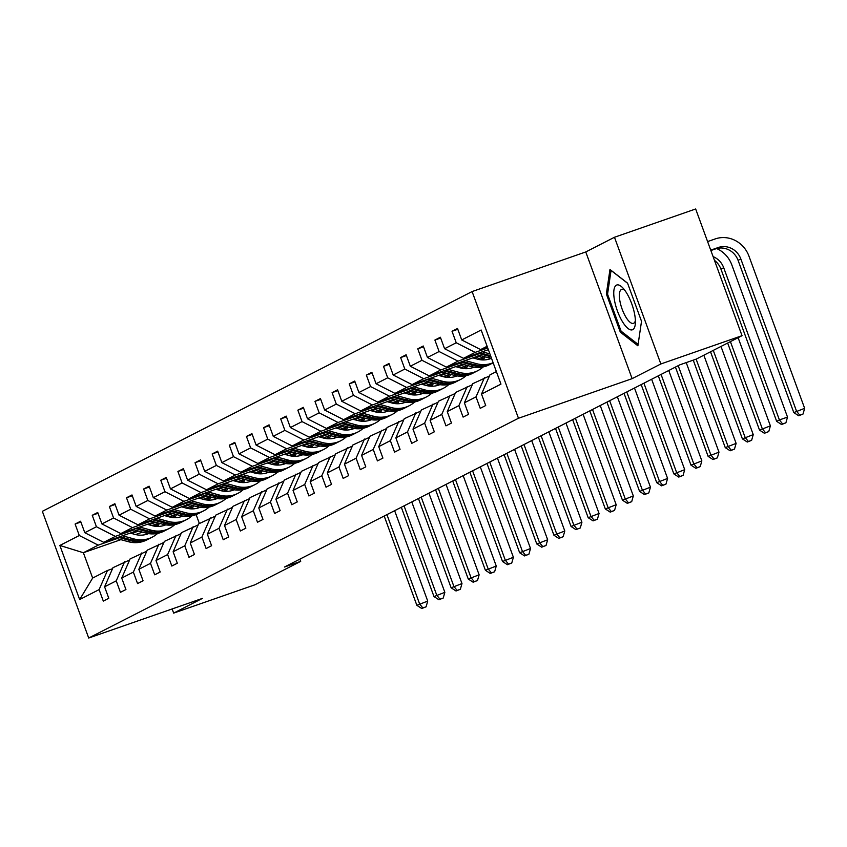 <?xml version="1.0" encoding="UTF-8"?>
<svg xmlns="http://www.w3.org/2000/svg" width="847" height="847" viewBox="0 0 847 847"><rect width="100%" height="100%" fill="white"/><g stroke="black" fill="none" stroke-linecap="round" stroke-linejoin="round"><path stroke-width="1.27" d="M472.107 291.559L42.35 511.323L88.713 638.024L518.47 418.259L472.107 291.559L585.764 251.951L632.127 378.651L660.851 363.966L614.477 237.266L585.764 251.951M614.477 237.266L695.662 208.976L742.036 335.677L660.851 363.966M172.142 608.951L173.656 613.101L254.841 584.822L300.696 561.37L299.88 559.136M182.01 515.939L180.835 516.352M154.154 525.648L153.307 525.945M138.622 531.058L131.624 533.504M117.002 538.597L98.199 545.14L83.377 552.731L59.862 545.457L79.3 535.516L75.108 524.039L80.889 522.027M142.497 532.128L135.52 534.552M120.877 539.655L83.377 552.731L92.651 578.067L107.474 570.486L112.503 568.729M98.199 545.14L79.3 535.516M134.133 529.83L115.34 536.384L103.694 542.334L84.795 532.71L80.592 521.233L75.108 524.039M84.795 532.71L96.431 526.749L92.238 515.283L98.019 513.271M151.264 521.074L132.471 527.617L120.825 533.578L101.926 523.944L97.723 512.477L92.238 515.283M101.926 523.944L113.572 517.993L109.369 506.517L115.15 504.505M168.394 512.308L149.601 518.862L137.966 524.812L119.056 515.188L114.864 503.711L109.369 506.517M119.056 515.188L130.703 509.227L126.499 497.761L132.28 495.749M185.535 503.552L166.732 510.095L155.096 516.056L136.187 506.421L131.994 494.955L126.499 497.761M136.187 506.421L147.833 500.471L143.63 488.994L149.421 486.983M202.666 494.786L183.873 501.339L172.227 507.289L153.328 497.665L149.125 486.189L143.63 488.994M153.328 497.665L164.964 491.705L160.771 480.238L166.552 478.216M219.797 486.03L201.004 492.573L189.357 498.534L170.459 488.899L166.256 477.433L160.771 480.238M170.459 488.899L182.094 482.949L177.902 471.472L183.683 469.46M236.927 477.263L218.134 483.817L206.488 489.767L187.589 480.143L183.397 468.666L177.902 471.472M187.589 480.143L199.236 474.182L195.032 462.716L200.813 460.694M254.068 468.507L235.265 475.051L223.629 481.011L204.72 471.377L200.527 459.91L195.032 462.716M204.72 471.377L216.366 465.427L212.163 453.95L217.944 451.938M271.199 459.741L252.395 466.295L240.76 472.245L221.861 462.621L217.658 451.144L212.163 453.95M221.861 462.621L233.497 456.66L229.304 445.194L235.085 443.172M288.329 450.985L269.537 457.528L257.89 463.489L238.992 453.854L234.788 442.378L229.304 445.194M238.992 453.854L250.627 447.904L246.435 436.427L252.215 434.416M305.46 442.219L286.667 448.772L275.021 454.723L256.122 445.088L251.93 433.622L246.435 436.427M256.122 445.088L267.768 439.138L263.565 427.671L269.346 425.649M322.591 433.463L303.798 440.006L292.162 445.967L273.253 436.332L269.06 424.855L263.565 427.671M273.253 436.332L284.899 430.382L280.696 418.905L286.477 416.893M339.732 424.696L320.928 431.25L309.293 437.2L290.383 427.566L286.191 416.099L280.696 418.905M290.383 427.566L302.03 421.615L297.837 410.149L303.618 408.127M356.862 415.941L338.069 422.484L326.423 428.444L307.525 418.81L303.321 407.333L297.837 410.149M307.525 418.81L319.16 412.86L314.968 401.383L320.748 399.371M373.993 407.174L355.2 413.728L343.554 419.678L324.655 410.043L320.452 398.577L314.968 401.383M324.655 410.043L336.301 404.093L332.098 392.627L337.879 390.605M391.123 398.418L372.331 404.961L360.695 410.911L341.786 401.287L337.593 389.811L332.098 392.627M341.786 401.287L353.432 395.337L349.229 383.86L355.009 381.849M408.265 389.652L389.461 396.205L377.826 402.156L358.916 392.521L354.724 381.055L349.229 383.86M358.916 392.521L370.562 386.571L366.359 375.105L372.151 373.082M425.395 380.896L406.602 387.439L394.956 393.389L376.057 383.765L371.854 372.288L366.359 375.105M376.057 383.765L387.693 377.815L383.5 366.338L389.281 364.326M442.526 372.129L423.733 378.683L412.087 384.633L393.188 374.999L388.985 363.532L383.5 366.338M393.188 374.999L404.824 369.048L400.631 357.582L406.412 355.56M459.656 363.374L440.863 369.917L429.217 375.867L410.319 366.243L406.126 354.766L400.631 357.582M410.319 366.243L421.965 360.293L417.762 348.816L423.542 346.804M476.797 354.607L457.994 361.161L446.358 367.111L427.449 357.476L423.256 346.01L417.762 348.816M427.449 357.476L439.095 351.526L434.892 340.06L440.673 338.038M487.745 348.001L475.125 352.394L463.489 358.345L444.59 348.72L440.387 337.244L434.892 340.06M444.59 348.72L456.226 342.77L452.033 331.293L457.814 329.282M487.11 346.275L480.62 349.589L461.721 339.954L457.518 328.488L452.033 331.293M461.721 339.954L481.16 330.012L500.958 384.125L481.52 394.067L485.712 405.533L480.228 408.339L476.025 396.872L464.389 402.823L468.582 414.299L463.097 417.105L458.894 405.628L447.248 411.589L451.451 423.055L445.956 425.861L441.763 414.395L430.117 420.345L434.32 431.822L428.826 434.627L424.633 423.151L412.987 429.111L417.179 440.578L411.695 443.383L407.492 431.917L395.856 437.867L400.049 449.344L394.564 452.15L390.361 440.673L378.725 446.634L382.918 458.1L377.423 460.906L373.231 449.439L361.584 455.39L365.788 466.866L360.293 469.672L356.1 458.195L344.454 464.156L348.657 475.622L343.162 478.428L338.959 466.962L327.323 472.912L331.516 484.389L326.031 487.194L321.828 475.718L310.193 481.678L314.385 493.145L308.89 495.961L304.698 484.484L293.051 490.434L297.255 501.911L291.76 504.717L287.567 493.25L275.921 499.201L280.124 510.667L274.629 513.483L270.426 502.006L258.79 507.956L262.983 519.433L257.499 522.239L253.295 510.773L241.66 516.723L245.852 528.189L240.368 531.005L236.165 519.529L224.519 525.479L228.722 536.956L223.227 539.761L219.034 528.295L207.388 534.245L211.591 545.712L206.096 548.528L201.904 537.051L190.257 543.001L194.461 554.478L188.966 557.284L184.762 545.817L173.127 551.768L177.319 563.234L171.835 566.05L167.632 554.573L155.996 560.523L160.189 572L154.694 574.806L150.501 563.34L138.855 569.29L143.058 580.756L137.563 583.572L133.371 572.096L121.724 578.046L125.928 589.523L120.433 592.328L116.23 580.862L104.594 586.812L108.787 598.278L103.302 601.095L99.099 589.618L79.66 599.56L59.862 545.457M742.036 335.677L696.181 359.128L679.94 364.782L284.454 567.024L300.696 561.37M104.594 586.812L112.969 567.681L129.644 559.973M124.615 561.72L116.23 580.862M158.802 523.139L151.804 525.574M137.182 530.667L103.694 542.334M199.14 507.184L197.976 507.586M171.285 516.892L170.438 517.178M155.753 522.303L148.754 524.738M115.34 536.384L96.431 526.749M121.724 578.046L130.099 558.914L146.775 551.206M141.745 552.964L133.371 572.096M175.932 514.373L168.934 516.808M154.313 521.911L120.825 533.578M216.271 498.417L215.106 498.83M188.415 508.126L187.568 508.422M172.883 513.536L165.896 515.982M132.471 527.617L113.572 517.993M138.855 569.29L147.23 550.158L163.905 542.451M158.876 544.197L150.501 563.34M193.063 505.617L186.075 508.052M171.443 513.144L137.966 524.812M233.401 489.661L232.237 490.064M205.546 499.37L204.709 499.656M190.014 504.78L183.026 507.215M149.601 518.862L130.703 509.227M155.996 560.523L164.371 541.392L181.036 533.684M176.007 535.442L167.632 554.573M210.194 496.85L203.206 499.285M188.574 504.389L155.096 516.056M250.543 480.895L249.367 481.308M222.687 490.604L221.84 490.9M207.144 496.014L200.157 498.449M166.732 510.095L147.833 500.471M173.127 551.768L181.502 532.636L198.166 524.928M193.137 526.675L184.762 545.817M227.335 488.094L220.336 490.529M205.715 495.622L172.227 507.289M267.673 472.139L266.498 472.541M239.817 481.848L238.97 482.134M224.286 487.258L217.287 489.693M183.873 501.339L164.964 491.705M190.257 543.001L198.632 523.87L215.307 516.162M210.278 517.919L201.904 537.051M244.465 479.328L237.467 481.763M222.846 486.866L189.357 498.534M284.804 463.373L283.639 463.785M256.948 473.081L256.101 473.378M241.416 478.491L234.418 480.927M201.004 492.573L182.094 482.949M207.388 534.245L215.763 515.114L232.438 507.406M227.409 509.153L219.034 528.295M261.596 470.572L254.598 473.007M239.976 478.1L206.488 489.767M301.934 454.617L300.77 455.019M274.079 464.325L273.242 464.611M258.547 469.736L251.559 472.171M218.134 483.817L199.236 474.182M224.519 525.479L232.904 506.347L249.569 498.639M244.539 500.397L236.165 519.529M278.727 461.806L271.739 464.241M257.107 469.344L223.629 481.011M319.065 445.85L317.9 446.263M291.209 455.559L290.373 455.855M275.677 460.969L268.69 463.404M235.265 475.051L216.366 465.427M241.66 516.723L250.034 497.591L266.699 489.884M261.67 491.631L253.295 510.773M295.857 453.05L288.869 455.485M274.248 460.577L240.76 472.245M336.206 437.094L335.031 437.497M308.35 446.803L307.503 447.089M292.818 452.213L285.82 454.648M252.395 466.295L233.497 456.66M258.79 507.956L267.165 488.825L283.84 481.117M278.811 482.875L270.426 502.006M312.998 444.283L306 446.718M291.379 451.822L257.89 463.489M353.337 428.328L352.172 428.741M325.481 438.037L324.634 438.333M309.949 443.447L302.951 445.882M269.537 457.528L250.627 447.904M275.921 499.201L284.296 480.058L300.971 472.361M295.942 474.108L287.567 493.25M330.129 435.527L323.131 437.963M308.509 443.055L275.021 454.723M370.467 419.572L369.303 419.974M342.612 429.281L341.775 429.567M327.08 434.691L320.092 437.126M286.667 448.772L267.768 439.138M293.051 490.434L301.426 471.303L318.101 463.595M313.072 465.352L304.698 484.484M347.259 426.761L340.272 429.196M325.64 434.299L292.162 445.967M387.598 410.806L386.433 411.219M359.742 420.514L358.906 420.811M344.21 425.925L337.222 428.36M303.798 440.006L284.899 430.382M310.193 481.678L318.567 462.536L335.232 454.839M330.203 456.586L321.828 475.718M364.39 418.005L357.402 420.44M342.781 425.533L309.293 437.2M404.739 402.05L403.564 402.452M376.883 411.758L376.036 412.044M361.351 417.169L354.353 419.604M320.928 431.25L302.03 421.615M327.323 472.912L335.698 453.78L352.373 446.073M347.344 447.83L338.959 466.962M381.531 409.239L374.533 411.674M359.911 416.777L326.423 428.444M421.87 393.283L420.705 393.696M394.014 402.992L393.167 403.288M378.482 408.402L371.484 410.837M338.069 422.484L319.16 412.86M344.454 464.156L352.828 445.014L369.504 437.317M364.475 439.064L356.1 458.195M398.662 400.483L391.663 402.918M377.042 408.01L343.554 419.678M439 384.527L437.835 384.93M411.144 394.236L410.297 394.522M395.613 399.646L388.625 402.081M355.2 413.728L336.301 404.093M361.584 455.39L369.959 436.258L386.634 428.55M381.605 430.308L373.231 449.439M415.792 391.716L408.805 394.151M394.173 399.244L360.695 410.911M456.131 375.761L454.966 376.174M428.275 385.47L427.439 385.766M412.743 390.88L405.755 393.315M372.331 404.961L353.432 395.337M378.725 446.634L387.1 427.491L403.765 419.794M398.736 421.541L390.361 440.673M432.923 382.96L425.935 385.396M411.303 390.488L377.826 402.156M473.272 367.005L472.097 367.407M445.416 376.703L444.569 377M429.874 382.124L422.886 384.559M389.461 396.205L370.562 386.571M395.856 437.867L404.231 418.736L420.895 411.028M415.866 412.785L407.492 431.917M450.064 374.194L443.066 376.629M428.444 381.722L394.956 393.389M490.402 358.239L489.227 358.652M462.547 367.947L461.7 368.244M447.015 373.358L440.017 375.793M406.602 387.439L387.693 377.815M412.987 429.111L421.361 409.969L438.037 402.272M433.008 404.019L424.633 423.151M467.195 365.438L460.196 367.873M445.575 372.966L412.087 384.633M479.677 359.181L478.83 359.477M464.145 364.602L457.147 367.037M423.733 378.683L404.824 369.048M430.117 420.345L438.492 401.213L455.167 393.506M450.138 395.263L441.763 414.395M484.325 356.672L477.327 359.107M462.706 364.199L429.217 375.867M481.276 355.835L474.288 358.27M440.863 369.917L421.965 360.293M447.248 411.589L455.633 392.447L472.298 384.75M467.269 386.497L458.894 405.628M479.836 355.444L446.358 367.111M457.994 361.161L439.095 351.526M464.389 402.823L472.764 383.691L489.428 375.983M484.399 377.741L476.025 396.872M488.359 349.684L463.489 358.345M475.125 352.394L456.226 342.77M481.52 394.067L489.894 374.925L496.384 371.611M173.656 613.101L202.38 598.416L88.713 638.024M632.127 378.651L518.47 418.259M196.112 514.595L199.363 523.499M487.449 347.206L480.62 349.589M107.474 570.486L99.099 589.618M79.66 599.56L92.651 578.067M620.322 332.14L637.897 345.798L641.518 321.299L627.553 283.142L609.978 269.484L606.357 293.983L620.322 332.14L621.719 331.643M607.648 293.528L606.357 293.983M710.877 250.532L715.577 248.891A18.253 17.173 -117.1 0 1 738.086 260.357L793.787 412.574L804.65 408.339L748.949 256.122A27.379 25.759 62.9 0 0 715.196 238.928L707.594 241.575M710.728 250.14L718.33 247.493A18.253 17.173 -117.1 0 1 740.829 258.949L796.529 411.166L799.769 415.189L798.679 415.75L803.02 414.056L799.769 415.189M803.02 414.056L804.65 408.339M793.787 412.574L798.679 415.75M475.358 354.215L488.243 357.741A27.919 26.278 62.9 0 0 491.556 358.429M482.282 351.801L489.894 353.887M477.983 353.294L490.328 356.682A27.919 26.278 62.9 0 0 490.974 356.852M490.561 355.708L479.656 352.712M713.1 256.62A18.253 17.173 -117.1 0 1 723.698 267.716L779.399 419.932L787.519 417.095L731.819 264.889A27.379 25.759 62.9 0 0 716.657 248.563M714.466 260.357A18.253 17.173 -117.1 0 1 720.945 269.113L776.657 421.33L779.399 419.932L782.639 423.955L781.537 424.516L785.889 422.822L782.639 423.955M785.889 422.822L787.519 417.095M776.657 421.33L781.537 424.516M489.915 358.884A23.176 21.81 62.9 0 0 490.688 358.292M458.227 362.971L471.112 366.507A27.919 26.278 62.9 0 0 489.439 364.718L491.525 363.649A27.919 26.278 62.9 0 0 492.181 363.299M465.151 360.557L476.607 363.702A27.919 26.278 62.9 0 0 493.134 362.738M472.848 357.879L477.56 359.17A23.176 21.81 62.9 0 0 491.249 358.387M460.853 362.061L473.198 365.438A27.919 26.278 62.9 0 0 491.525 363.649M493.155 362.812L492.838 362.971A27.919 26.278 -117.1 0 1 474.521 364.771L462.515 361.478M727.658 343.035L759.515 430.096L770.389 425.861L738.118 337.688M730.41 341.627L762.268 428.688L765.508 432.711L764.407 433.272L768.758 431.578L765.508 432.711M768.758 431.578L770.389 425.861M759.515 430.096L764.407 433.272M634.837 315.38A23.727 7.951 -109.2 0 0 623.064 288.149A23.727 7.951 -109.2 0 0 614.329 299.446A23.727 7.951 -109.2 0 0 625.806 326.328A23.727 7.951 -109.2 0 0 635.356 323.448A23.727 7.951 -109.2 0 0 634.837 315.38M624.864 290.373A17.967 6.024 -109.2 0 0 621.634 289.42A17.967 6.024 -109.2 0 0 619.782 300.346A17.967 6.024 -109.2 0 0 633.461 323.342A17.967 6.024 -109.2 0 0 635.398 320.59M638.109 344.38L621.084 331.145L607.553 294.174L611.058 270.437L627.616 283.3M472.785 367.64A23.176 21.81 62.9 0 0 473.558 367.058M479.476 359.604A23.176 21.81 62.9 0 0 480.122 358.133M441.086 371.738L453.981 375.263A27.919 26.278 62.9 0 0 472.308 373.474L474.394 372.415A27.919 26.278 62.9 0 0 475.04 372.066M448.021 369.324L459.466 372.458A27.919 26.278 62.9 0 0 477.793 370.668A27.919 26.278 62.9 0 0 483.214 366.91M488.984 359.17A27.919 26.278 62.9 0 0 489.492 358.059M455.718 366.645L460.429 367.926A23.176 21.81 62.9 0 0 474.108 367.143M483.118 359.943A23.176 21.81 62.9 0 0 484.95 356.841M443.722 370.817L456.067 374.205A27.919 26.278 62.9 0 0 474.394 372.415M482.049 357.466A23.176 21.81 -117.1 0 1 480.905 359.816M477.793 370.668L475.707 371.738A27.919 26.278 -117.1 0 1 457.38 373.527L445.384 370.245M481.774 359.89A23.176 21.81 62.9 0 0 483.256 357.042M710.527 351.791L742.385 438.852L753.248 434.617L720.988 346.444M713.269 350.393L745.138 437.454L748.377 441.478L747.276 442.039L751.617 440.345L748.377 441.478M751.617 440.345L753.248 434.617M742.385 438.852L747.276 442.039M455.654 376.407A23.176 21.81 62.9 0 0 456.427 375.814M462.346 368.371A23.176 21.81 62.9 0 0 462.991 366.899M423.955 380.494L436.851 384.03A27.919 26.278 62.9 0 0 455.167 382.241L457.253 381.171A27.919 26.278 62.9 0 0 457.909 380.822M430.89 378.08L442.335 381.224A27.919 26.278 62.9 0 0 460.662 379.435A27.919 26.278 62.9 0 0 466.083 375.676M471.853 367.926A27.919 26.278 62.9 0 0 472.361 366.815M438.577 375.401L443.288 376.693A23.176 21.81 62.9 0 0 456.978 375.909M465.988 368.71A23.176 21.81 62.9 0 0 467.819 365.608M426.592 379.583L438.937 382.96A27.919 26.278 62.9 0 0 457.253 381.171M464.918 366.222A23.176 21.81 -117.1 0 1 463.775 368.572M460.662 379.435L458.576 380.494A27.919 26.278 -117.1 0 1 440.249 382.293L428.254 379.001M464.643 368.657A23.176 21.81 62.9 0 0 466.125 365.809M693.248 360.155L725.254 447.618L736.117 443.383L703.846 355.211M696.139 359.149L727.997 446.21L731.236 450.233L730.146 450.795L734.487 449.101L731.236 450.233M734.487 449.101L736.117 443.383M725.254 447.618L730.146 450.795M438.513 385.163A23.176 21.81 62.9 0 0 439.297 384.58M445.215 377.127A23.176 21.81 62.9 0 0 445.85 375.655M406.825 389.26L419.71 392.796A27.919 26.278 62.9 0 0 438.037 390.996L440.122 389.938A27.919 26.278 62.9 0 0 440.779 389.588M413.749 386.846L425.205 389.98A27.919 26.278 62.9 0 0 443.532 388.191A27.919 26.278 62.9 0 0 448.952 384.432M454.723 376.693A27.919 26.278 62.9 0 0 455.231 375.581M421.446 384.167L426.157 385.459A23.176 21.81 62.9 0 0 439.847 384.665M448.857 377.466A23.176 21.81 62.9 0 0 450.689 374.363M409.461 388.339L421.795 391.727A27.919 26.278 62.9 0 0 440.122 389.938M447.777 374.988A23.176 21.81 -117.1 0 1 446.634 377.339M443.532 388.191L441.446 389.26A27.919 26.278 -117.1 0 1 423.119 391.049L411.123 387.767M447.512 377.413A23.176 21.81 62.9 0 0 448.995 374.565M675.44 367.09L708.124 456.374L718.987 452.15L686.218 362.601M678.193 365.682L710.866 454.977L714.106 459L713.005 459.561L717.356 457.867L714.106 459M717.356 457.867L718.987 452.15M708.124 456.374L713.005 459.561M421.383 393.929A23.176 21.81 62.9 0 0 422.155 393.336M428.084 385.893A23.176 21.81 62.9 0 0 428.72 384.422M389.694 398.016L402.579 401.552A27.919 26.278 62.9 0 0 420.906 399.763L422.992 398.693A27.919 26.278 62.9 0 0 423.648 398.344M396.618 395.602L408.074 398.746A27.919 26.278 62.9 0 0 426.401 396.957A27.919 26.278 62.9 0 0 431.822 393.199M437.592 385.449A27.919 26.278 62.9 0 0 438.1 384.337M404.315 392.923L409.027 394.215A23.176 21.81 62.9 0 0 422.717 393.432M431.716 386.232A23.176 21.81 62.9 0 0 433.548 383.13M392.32 397.105L404.665 400.483A27.919 26.278 62.9 0 0 422.992 398.693M430.647 383.744A23.176 21.81 -117.1 0 1 429.503 386.094M426.401 396.957L424.305 398.016A27.919 26.278 -117.1 0 1 405.988 399.816L393.982 396.523M430.382 386.179A23.176 21.81 62.9 0 0 431.864 383.331M658.31 375.846L690.983 465.141L701.856 460.906L668.77 370.499M661.062 374.448L693.735 463.733L696.975 467.756L695.874 468.317L700.225 466.623L696.975 467.756M700.225 466.623L701.856 460.906M690.983 465.141L695.874 468.317M404.252 402.685A23.176 21.81 62.9 0 0 405.025 402.103M410.954 394.649A23.176 21.81 62.9 0 0 411.589 393.177M372.553 406.782L385.449 410.319A27.919 26.278 62.9 0 0 403.775 408.519L405.861 407.46A27.919 26.278 62.9 0 0 406.518 407.111M379.488 404.368L390.943 407.502A27.919 26.278 62.9 0 0 409.26 405.713A27.919 26.278 62.9 0 0 414.681 401.954M420.451 394.215A27.919 26.278 62.9 0 0 420.959 393.103M387.185 401.69L391.896 402.981A23.176 21.81 62.9 0 0 405.575 402.187M414.585 394.988A23.176 21.81 62.9 0 0 416.417 391.886M375.189 405.861L387.534 409.249A27.919 26.278 62.9 0 0 405.861 407.46M413.516 392.51A23.176 21.81 -117.1 0 1 412.373 394.861M409.26 405.713L407.174 406.782A27.919 26.278 -117.1 0 1 388.847 408.572L376.851 405.29M413.241 394.935A23.176 21.81 62.9 0 0 414.723 392.087M641.179 384.612L673.852 473.897L684.715 469.672L651.639 379.265M643.921 383.204L676.605 472.499L679.845 476.522L678.743 477.083L683.084 475.389L679.845 476.522M683.084 475.389L684.715 469.672M673.852 473.897L678.743 477.083M387.121 411.451A23.176 21.81 62.9 0 0 387.894 410.859M393.813 403.416A23.176 21.81 62.9 0 0 394.458 401.944M355.422 415.538L368.318 419.074A27.919 26.278 62.9 0 0 386.634 417.285L388.731 416.216A27.919 26.278 62.9 0 0 389.376 415.866M362.357 413.124L373.802 416.269A27.919 26.278 62.9 0 0 392.129 414.479A27.919 26.278 62.9 0 0 397.55 410.721M403.32 402.971A27.919 26.278 62.9 0 0 403.828 401.859M370.054 410.446L374.755 411.737A23.176 21.81 62.9 0 0 388.445 410.954M397.455 403.754A23.176 21.81 62.9 0 0 399.286 400.652M358.059 414.628L370.404 418.005A27.919 26.278 62.9 0 0 388.731 416.216M396.385 401.266A23.176 21.81 -117.1 0 1 395.242 403.617M392.129 414.479L390.043 415.538A27.919 26.278 -117.1 0 1 371.717 417.338L359.721 414.045M396.11 403.701A23.176 21.81 62.9 0 0 397.592 400.853M624.048 393.368L656.721 482.663L667.584 478.428L634.498 388.021M626.791 391.97L659.464 481.255L662.703 485.278L661.613 485.839L665.954 484.145L662.703 485.278M665.954 484.145L667.584 478.428M656.721 482.663L661.613 485.839M369.98 420.207A23.176 21.81 62.9 0 0 370.764 419.625M376.682 412.171A23.176 21.81 62.9 0 0 377.328 410.7M338.292 424.305L351.177 427.841A27.919 26.278 62.9 0 0 369.504 426.041L371.589 424.982A27.919 26.278 62.9 0 0 372.246 424.633M345.216 421.891L356.672 425.025A27.919 26.278 62.9 0 0 374.999 423.235A27.919 26.278 62.9 0 0 380.419 419.477M386.19 411.737A27.919 26.278 62.9 0 0 386.698 410.626M352.913 419.212L357.625 420.504A23.176 21.81 62.9 0 0 371.314 419.71M380.324 412.521A23.176 21.81 62.9 0 0 382.156 409.408M340.928 423.384L353.273 426.772A27.919 26.278 62.9 0 0 371.589 424.982M379.255 410.033A23.176 21.81 -117.1 0 1 378.101 412.383M374.999 423.235L372.913 424.305A27.919 26.278 -117.1 0 1 354.586 426.094L342.59 422.812M378.98 412.457A23.176 21.81 62.9 0 0 380.462 409.609M606.918 402.134L639.591 491.419L650.454 487.194L617.368 396.788M609.66 400.726L642.333 490.021L645.573 494.045L644.482 494.606L648.823 492.912L645.573 494.045M648.823 492.912L650.454 487.194M639.591 491.419L644.482 494.606M352.85 428.974A23.176 21.81 62.9 0 0 353.633 428.381M359.552 420.938A23.176 21.81 62.9 0 0 360.187 419.466M321.161 433.061L334.046 436.597A27.919 26.278 62.9 0 0 352.373 434.807L354.459 433.738A27.919 26.278 62.9 0 0 355.115 433.389M328.085 430.647L339.541 433.791A27.919 26.278 62.9 0 0 357.868 432.002A27.919 26.278 62.9 0 0 363.289 428.243M369.059 420.493A27.919 26.278 62.9 0 0 369.567 419.381M335.783 427.968L340.494 429.26A23.176 21.81 62.9 0 0 354.184 428.476M363.194 421.277A23.176 21.81 62.9 0 0 365.015 418.174M323.787 432.15L336.132 435.527A27.919 26.278 62.9 0 0 354.459 433.738M362.114 418.799A23.176 21.81 -117.1 0 1 360.97 421.139M357.868 432.002L355.782 433.061A27.919 26.278 -117.1 0 1 337.455 434.86L325.449 431.568M361.849 421.224A23.176 21.81 62.9 0 0 363.331 418.376M589.777 410.89L622.46 500.185L633.323 495.95L600.237 405.544M592.529 409.493L625.202 498.777L628.442 502.8L627.341 503.362L631.693 501.668L628.442 502.8M631.693 501.668L633.323 495.95M622.46 500.185L627.341 503.362M335.719 437.73A23.176 21.81 62.9 0 0 336.492 437.147M342.421 429.694A23.176 21.81 62.9 0 0 343.056 428.222M304.02 441.827L316.916 445.363A27.919 26.278 62.9 0 0 335.243 443.563L337.328 442.505A27.919 26.278 62.9 0 0 337.985 442.155M310.955 439.413L322.411 442.547A27.919 26.278 62.9 0 0 340.727 440.758A27.919 26.278 62.9 0 0 346.148 436.999M351.928 429.26A27.919 26.278 62.9 0 0 352.426 428.148M318.652 436.734L323.363 438.026A23.176 21.81 62.9 0 0 337.053 437.232M346.052 430.043A23.176 21.81 62.9 0 0 347.884 426.93M306.656 440.906L319.001 444.294A27.919 26.278 62.9 0 0 337.328 442.505M344.983 427.555A23.176 21.81 -117.1 0 1 343.84 429.905M340.727 440.758L338.641 441.827A27.919 26.278 -117.1 0 1 320.325 443.616L308.319 440.334M344.708 429.98A23.176 21.81 62.9 0 0 346.201 427.132M572.646 419.657L605.319 508.941L616.182 504.717L583.107 414.31M575.388 418.249L608.072 507.544L611.312 511.567L610.211 512.128L614.562 510.434L611.312 511.567M614.562 510.434L616.182 504.717M605.319 508.941L610.211 512.128M318.588 446.496A23.176 21.81 62.9 0 0 319.361 445.903M325.28 438.46A23.176 21.81 62.9 0 0 325.926 436.988M286.889 450.593L299.785 454.119A27.919 26.278 62.9 0 0 318.112 452.33L320.198 451.26A27.919 26.278 62.9 0 0 320.844 450.911M293.824 448.169L305.269 451.313A27.919 26.278 62.9 0 0 323.596 449.524A27.919 26.278 62.9 0 0 329.017 445.766M334.787 438.015A27.919 26.278 62.9 0 0 335.296 436.904M301.521 445.49L306.222 446.782A23.176 21.81 62.9 0 0 319.912 445.998M328.922 438.799A23.176 21.81 62.9 0 0 330.753 435.697M289.526 449.672L301.871 453.05A27.919 26.278 62.9 0 0 320.198 451.26M327.853 436.321A23.176 21.81 -117.1 0 1 326.709 438.661M323.596 449.524L321.511 450.583A27.919 26.278 -117.1 0 1 303.184 452.383L291.188 449.09M327.577 438.746A23.176 21.81 62.9 0 0 329.06 435.898M555.516 428.413L588.189 517.708L599.051 513.473L565.965 423.066M558.258 427.015L590.931 516.299L594.181 520.323L593.08 520.884L597.421 519.2L594.181 520.323M597.421 519.2L599.051 513.473M588.189 517.708L593.08 520.884M301.458 455.252A23.176 21.81 62.9 0 0 302.231 454.67M308.149 447.216A23.176 21.81 62.9 0 0 308.795 445.744M269.759 459.349L282.654 462.886A27.919 26.278 62.9 0 0 300.971 461.086L303.057 460.027A27.919 26.278 62.9 0 0 303.713 459.677M276.683 456.935L288.139 460.069A27.919 26.278 62.9 0 0 306.466 458.28A27.919 26.278 62.9 0 0 311.887 454.521M317.657 446.782A27.919 26.278 62.9 0 0 318.165 445.67M284.38 454.257L289.092 455.548A23.176 21.81 62.9 0 0 302.781 454.754M311.791 447.565A23.176 21.81 62.9 0 0 313.623 444.453M272.395 458.428L284.74 461.816A27.919 26.278 62.9 0 0 303.057 460.027M310.722 445.077A23.176 21.81 -117.1 0 1 309.579 447.428M306.466 458.28L304.38 459.349A27.919 26.278 -117.1 0 1 286.053 461.139L274.057 457.856M310.447 447.502A23.176 21.81 62.9 0 0 311.929 444.654M538.385 437.179L571.058 526.463L581.921 522.239L548.835 431.832M541.127 435.771L573.8 525.066L577.04 529.089L575.949 529.65L580.29 527.956L577.04 529.089M580.29 527.956L581.921 522.239M571.058 526.463L575.949 529.65M284.317 464.018A23.176 21.81 62.9 0 0 285.1 463.425M291.019 455.982A23.176 21.81 62.9 0 0 291.654 454.511M252.628 468.116L265.513 471.641A27.919 26.278 62.9 0 0 283.84 469.852L285.926 468.783A27.919 26.278 62.9 0 0 286.582 468.433M259.553 465.702L271.008 468.836A27.919 26.278 62.9 0 0 289.335 467.046A27.919 26.278 62.9 0 0 294.756 463.288M300.526 455.538A27.919 26.278 62.9 0 0 301.034 454.426M267.25 463.013L271.961 464.304A23.176 21.81 62.9 0 0 285.651 463.521M294.661 456.321A23.176 21.81 62.9 0 0 296.492 453.219M255.254 467.195L267.599 470.572A27.919 26.278 62.9 0 0 285.926 468.783M293.581 453.844A23.176 21.81 -117.1 0 1 292.437 456.184M289.335 467.046L287.249 468.105A27.919 26.278 -117.1 0 1 268.923 469.905L256.927 466.612M293.316 456.268A23.176 21.81 62.9 0 0 294.798 453.42M521.244 445.935L553.927 535.23L564.79 530.995L531.704 440.588M523.997 444.537L556.67 533.822L559.909 537.845L558.808 538.406L563.16 536.723L559.909 537.845M563.16 536.723L564.79 530.995M553.927 535.23L558.808 538.406M267.186 472.774A23.176 21.81 62.9 0 0 267.959 472.192M273.888 464.738A23.176 21.81 62.9 0 0 274.523 463.267M235.498 476.872L248.383 480.408A27.919 26.278 62.9 0 0 266.71 478.608L268.795 477.549A27.919 26.278 62.9 0 0 269.452 477.2M242.422 474.458L253.878 477.592A27.919 26.278 62.9 0 0 272.194 475.802A27.919 26.278 62.9 0 0 277.625 472.044M283.396 464.304A27.919 26.278 62.9 0 0 283.904 463.193M250.119 471.779L254.831 473.071A23.176 21.81 62.9 0 0 268.52 472.277M277.52 465.088A23.176 21.81 62.9 0 0 279.351 461.975M238.123 475.95L250.468 479.338A27.919 26.278 62.9 0 0 268.795 477.549M276.45 462.6A23.176 21.81 -117.1 0 1 275.307 464.95M272.194 475.802L270.108 476.872A27.919 26.278 -117.1 0 1 251.792 478.661L239.786 475.379M276.175 465.035A23.176 21.81 62.9 0 0 277.668 462.176M504.113 454.701L536.786 543.986L547.66 539.761L514.574 449.355M506.866 453.293L539.539 542.588L542.779 546.611L541.678 547.173L546.029 545.479L542.779 546.611M546.029 545.479L547.66 539.761M536.786 543.986L541.678 547.173M250.056 481.541A23.176 21.81 62.9 0 0 250.828 480.948M256.747 473.505A23.176 21.81 62.9 0 0 257.393 472.033M218.357 485.638L231.252 489.164A27.919 26.278 62.9 0 0 249.579 487.374L251.665 486.305A27.919 26.278 62.9 0 0 252.311 485.956M225.291 483.224L236.747 486.358A27.919 26.278 62.9 0 0 255.063 484.569A27.919 26.278 62.9 0 0 260.484 480.81M266.254 473.06A27.919 26.278 62.9 0 0 266.763 471.948M232.989 480.535L237.7 481.827A23.176 21.81 62.9 0 0 251.379 481.043M260.389 473.844A23.176 21.81 62.9 0 0 262.221 470.741M220.993 484.717L233.338 488.094A27.919 26.278 62.9 0 0 251.665 486.305M259.32 471.366A23.176 21.81 -117.1 0 1 258.176 473.706M255.063 484.569L252.978 485.638A27.919 26.278 -117.1 0 1 234.651 487.427L222.655 484.135M259.044 473.791A23.176 21.81 62.9 0 0 260.527 470.943M486.983 463.457L519.656 552.752L530.518 548.517L497.443 458.111M489.725 462.06L522.408 551.344L525.648 555.367L524.547 555.928L528.888 554.245L525.648 555.367M528.888 554.245L530.518 548.517M519.656 552.752L524.547 555.928M232.925 490.297A23.176 21.81 62.9 0 0 233.698 489.714M239.616 482.261A23.176 21.81 62.9 0 0 240.262 480.8M201.226 494.394L214.122 497.93A27.919 26.278 62.9 0 0 232.438 496.13L234.524 495.072A27.919 26.278 62.9 0 0 235.18 494.722M208.161 491.98L219.606 495.114A27.919 26.278 62.9 0 0 237.933 493.325A27.919 26.278 62.9 0 0 243.354 489.566M249.124 481.827A27.919 26.278 62.9 0 0 249.632 480.715M215.847 489.301L220.559 490.593A23.176 21.81 62.9 0 0 234.248 489.799M243.258 482.61A23.176 21.81 62.9 0 0 245.09 479.497M203.862 493.473L216.207 496.861A27.919 26.278 62.9 0 0 234.524 495.072M242.189 480.122A23.176 21.81 -117.1 0 1 241.046 482.472M237.933 493.325L235.847 494.394A27.919 26.278 -117.1 0 1 217.52 496.183L205.525 492.901M241.914 482.557A23.176 21.81 62.9 0 0 243.396 479.698M469.852 472.224L502.525 561.508L513.388 557.284L480.302 466.877M472.594 470.816L505.267 560.111L508.507 564.134L507.417 564.695L511.757 563.001L508.507 564.134M511.757 563.001L513.388 557.284M502.525 561.508L507.417 564.695M215.784 499.063A23.176 21.81 62.9 0 0 216.567 498.47M222.486 491.027A23.176 21.81 62.9 0 0 223.132 489.555M184.095 503.16L196.98 506.686A27.919 26.278 62.9 0 0 215.307 504.897L217.393 503.827A27.919 26.278 62.9 0 0 218.05 503.478M191.02 500.746L202.475 503.88A27.919 26.278 62.9 0 0 220.802 502.091A27.919 26.278 62.9 0 0 226.223 498.332M231.993 490.582A27.919 26.278 62.9 0 0 232.502 489.471M198.717 498.057L203.428 499.349A23.176 21.81 62.9 0 0 217.118 498.565M226.128 491.366A23.176 21.81 62.9 0 0 227.959 488.264M186.732 502.239L199.066 505.617A27.919 26.278 62.9 0 0 217.393 503.827M225.048 488.888A23.176 21.81 -117.1 0 1 223.904 491.228M220.802 502.091L218.717 503.16A27.919 26.278 -117.1 0 1 200.39 504.95L188.394 501.657M224.783 491.313A23.176 21.81 62.9 0 0 226.265 488.465M452.711 480.98L485.395 570.275L496.257 566.04L463.171 475.633M455.464 479.582L488.137 568.866L491.376 572.89L490.275 573.461L494.627 571.767L491.376 572.89M494.627 571.767L496.257 566.04M485.395 570.275L490.275 573.461M198.653 507.819A23.176 21.81 62.9 0 0 199.426 507.237M205.355 499.783A23.176 21.81 62.9 0 0 205.99 498.322M166.965 511.916L179.85 515.452A27.919 26.278 62.9 0 0 198.177 513.653L200.263 512.594A27.919 26.278 62.9 0 0 200.919 512.244M173.889 509.502L185.345 512.636A27.919 26.278 62.9 0 0 203.672 510.847A27.919 26.278 62.9 0 0 209.093 507.088M214.863 499.349A27.919 26.278 62.9 0 0 215.371 498.237M181.586 506.824L186.298 508.115A23.176 21.81 62.9 0 0 199.987 507.332M208.987 500.132A23.176 21.81 62.9 0 0 210.818 497.02M169.591 510.995L181.936 514.383A27.919 26.278 62.9 0 0 200.263 512.594M207.917 497.644A23.176 21.81 -117.1 0 1 206.774 499.995M203.672 510.847L201.575 511.916A27.919 26.278 -117.1 0 1 183.259 513.706L171.253 510.423M207.653 500.079A23.176 21.81 62.9 0 0 209.135 497.221M435.58 489.746L468.253 579.03L479.127 574.806L446.041 484.399M438.333 488.338L471.006 577.633L474.246 581.656L473.145 582.217L477.496 580.523L474.246 581.656M477.496 580.523L479.127 574.806M468.253 579.03L473.145 582.217M181.523 516.585A23.176 21.81 62.9 0 0 182.296 515.992M188.225 508.549A23.176 21.81 62.9 0 0 188.86 507.078M149.824 520.683L162.719 524.208A27.919 26.278 62.9 0 0 181.046 522.419L183.132 521.35A27.919 26.278 62.9 0 0 183.788 521M156.759 518.269L168.214 521.403A27.919 26.278 62.9 0 0 186.531 519.613A27.919 26.278 62.9 0 0 191.951 515.855M197.722 508.105A27.919 26.278 62.9 0 0 198.23 506.993M164.456 515.579L169.167 516.871A23.176 21.81 62.9 0 0 182.857 516.088M191.856 508.888A23.176 21.81 62.9 0 0 193.688 505.786M152.46 519.762L164.805 523.139A27.919 26.278 62.9 0 0 183.132 521.35M190.787 506.411A23.176 21.81 -117.1 0 1 189.643 508.751M186.531 519.613L184.445 520.683A27.919 26.278 -117.1 0 1 166.118 522.472L154.122 519.179M190.511 508.835A23.176 21.81 62.9 0 0 191.994 505.987M418.45 498.502L451.123 587.797L461.986 583.562L428.91 493.155M421.192 497.104L453.876 586.389L457.115 590.412L456.014 590.984L460.355 589.29L457.115 590.412M460.355 589.29L461.986 583.562M451.123 587.797L456.014 590.984M164.392 525.341A23.176 21.81 62.9 0 0 165.165 524.759M171.083 517.305A23.176 21.81 62.9 0 0 171.729 515.844M132.693 529.439L145.589 532.975A27.919 26.278 62.9 0 0 163.905 531.185L166.001 530.116A27.919 26.278 62.9 0 0 166.647 529.767M139.628 527.025L151.073 530.158A27.919 26.278 62.9 0 0 169.4 528.369A27.919 26.278 62.9 0 0 174.821 524.611M180.591 516.871A27.919 26.278 62.9 0 0 181.099 515.759M147.325 524.346L152.026 525.638A23.176 21.81 62.9 0 0 165.716 524.854M174.726 517.655A23.176 21.81 62.9 0 0 176.557 514.542M135.329 528.517L147.674 531.905A27.919 26.278 62.9 0 0 166.001 530.116M173.656 515.167A23.176 21.81 -117.1 0 1 172.513 517.517M169.4 528.369L167.314 529.439A27.919 26.278 -117.1 0 1 148.987 531.228L136.992 527.946M173.381 517.602A23.176 21.81 62.9 0 0 174.863 514.743M401.319 507.268L433.992 596.563L444.855 592.328L411.769 501.922M404.061 505.86L436.734 595.155L439.974 599.178L438.884 599.74L443.225 598.046L439.974 599.178M443.225 598.046L444.855 592.328M433.992 596.563L438.884 599.74M147.251 534.108A23.176 21.81 62.9 0 0 148.034 533.515M153.953 526.072A23.176 21.81 62.9 0 0 154.599 524.6M115.563 538.205L128.448 541.731A27.919 26.278 62.9 0 0 146.775 539.941L148.86 538.872A27.919 26.278 62.9 0 0 149.517 538.523M122.487 535.791L133.942 538.925A27.919 26.278 62.9 0 0 152.269 537.136A27.919 26.278 62.9 0 0 157.69 533.377M163.46 525.627A27.919 26.278 62.9 0 0 163.969 524.526M130.184 533.102L134.895 534.393A23.176 21.81 62.9 0 0 148.585 533.61M157.595 526.411A23.176 21.81 62.9 0 0 159.427 523.308M118.199 537.284L130.544 540.661A27.919 26.278 62.9 0 0 148.86 538.872M156.526 523.933A23.176 21.81 -117.1 0 1 155.372 526.283M152.269 537.136L150.184 538.205A27.919 26.278 -117.1 0 1 131.857 539.994L119.861 536.702M156.25 526.358A23.176 21.81 62.9 0 0 157.733 523.51M384.189 516.024L416.862 605.319L427.724 601.084L394.638 510.677M386.931 514.627L419.604 603.911L422.844 607.945L421.753 608.506L426.094 606.812L422.844 607.945M426.094 606.812L427.724 601.084M416.862 605.319L421.753 608.506M718.33 247.493L715.577 248.891M740.829 258.949L738.086 260.357M490.328 356.682L488.243 357.741M723.698 267.716L720.945 269.113M473.198 365.438L471.112 366.507M476.607 363.702L474.521 364.771M456.067 374.205L453.981 375.263M459.466 372.458L457.38 373.527M438.937 382.96L436.851 384.03M442.335 381.224L440.249 382.293M421.795 391.727L419.71 392.796M425.205 389.98L423.119 391.049M404.665 400.483L402.579 401.552M408.074 398.746L405.988 399.816M387.534 409.249L385.449 410.319M390.943 407.502L388.847 408.572M370.404 418.005L368.318 419.074M373.802 416.269L371.717 417.338M353.273 426.772L351.177 427.841M356.672 425.025L354.586 426.094M336.132 435.527L334.046 436.597M339.541 433.791L337.455 434.86M319.001 444.294L316.916 445.363M322.411 442.547L320.325 443.616M301.871 453.05L299.785 454.119M305.269 451.313L303.184 452.383M284.74 461.816L282.654 462.886M288.139 460.069L286.053 461.139M267.599 470.572L265.513 471.641M271.008 468.836L268.923 469.905M250.468 479.338L248.383 480.408M253.878 477.592L251.792 478.661M233.338 488.094L231.252 489.164M236.747 486.358L234.651 487.427M216.207 496.861L214.122 497.93M219.606 495.114L217.52 496.183M199.066 505.617L196.98 506.686M202.475 503.88L200.39 504.95M181.936 514.383L179.85 515.452M185.345 512.636L183.259 513.706M164.805 523.139L162.719 524.208M168.214 521.403L166.118 522.472M147.674 531.905L145.589 532.975M151.073 530.158L148.987 531.228M130.544 540.661L128.448 541.731M133.942 538.925L131.857 539.994"/></g></svg>
